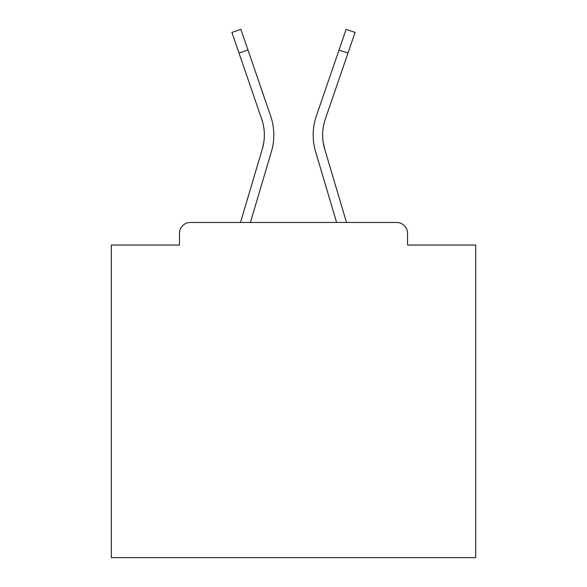 <?xml version="1.0" encoding="UTF-8"?>
<svg xmlns="http://www.w3.org/2000/svg" width="587" height="587" viewBox="0 0 587 587"><rect width="100%" height="100%" fill="white"/><g stroke="black" fill="none" stroke-linecap="round" stroke-linejoin="round"><path stroke-width="0.88" d="M407.539 245.043L407.539 233.384L407.539 245.043L475.675 245.043L475.675 557.65L111.325 557.65L111.325 245.043L179.461 245.043L179.461 233.384L179.461 245.043M259.439 158.673L240.523 222.451L259.439 158.673L240.523 222.451L259.439 158.673L240.523 222.451L259.439 158.673L240.523 222.451L259.439 158.673L240.523 222.451L259.439 158.673L240.523 222.451L259.439 158.673L240.523 222.451L259.439 158.673L240.523 222.451L259.439 158.673L240.523 222.451L259.439 158.673L240.523 222.451L259.439 158.673L240.523 222.451L259.439 158.673L240.523 222.451L259.439 158.673L240.523 222.451L259.439 158.673L240.523 222.451L259.439 158.673L240.523 222.451L259.439 158.673L240.523 222.451L259.439 158.673L240.523 222.451L190.393 222.451L396.607 222.451L346.477 222.451L327.561 158.673M190.393 222.451A10.933 10.933 0 0 0 179.461 233.384M407.539 233.384A10.933 10.933 0 0 0 396.607 222.451M336.593 222.451L315.579 151.585L336.593 222.451L315.579 151.585L336.593 222.451L315.579 151.585L336.593 222.451L315.579 151.585L336.593 222.451L315.579 151.585L336.593 222.451L315.579 151.585L336.593 222.451L315.579 151.585L336.593 222.451L315.579 151.585L336.593 222.451L315.579 151.585L336.593 222.451L315.579 151.585L336.593 222.451L315.579 151.585L336.593 222.451L315.579 151.585L336.593 222.451L315.579 151.585L336.593 222.451L315.579 151.585L336.593 222.451L315.579 151.585L336.593 222.451L315.579 151.585L336.593 222.451L315.579 151.585L336.593 222.451L250.407 222.451L268.523 161.366M263.776 142.48L262.338 148.893L263.776 142.48M323.224 142.48L324.662 148.893L323.224 142.48M250.407 222.451L271.421 151.585A58.296 58.296 0 0 0 270.666 116.079L247.985 50.027L239.026 53.101L261.707 119.154A48.824 48.824 0 0 1 262.338 148.893L240.523 222.451M315.579 151.585A58.296 58.296 0 0 1 316.334 116.079L346.117 29.35L355.076 32.424L325.293 119.154A48.824 48.824 0 0 0 324.662 148.893L346.477 222.451M325.293 119.154A48.824 48.824 0 0 0 322.645 135.01A48.824 48.824 0 0 1 325.293 119.154A48.824 48.824 0 0 0 322.645 135.01A48.824 48.824 0 0 1 325.293 119.154A48.824 48.824 0 0 0 322.645 135.01A48.824 48.824 0 0 1 325.293 119.154A48.824 48.824 0 0 0 322.645 135.01A48.824 48.824 0 0 1 325.293 119.154A48.824 48.824 0 0 0 322.645 135.01A48.824 48.824 0 0 1 325.293 119.154A48.824 48.824 0 0 0 322.645 135.01A48.824 48.824 0 0 1 325.293 119.154A48.824 48.824 0 0 0 322.645 135.01A48.824 48.824 0 0 1 325.293 119.154A48.824 48.824 0 0 0 322.645 135.01A48.824 48.824 0 0 1 325.293 119.154A48.824 48.824 0 0 0 322.645 135.01A48.824 48.824 0 0 1 325.293 119.154A48.824 48.824 0 0 0 322.645 135.01A48.824 48.824 0 0 1 325.293 119.154A48.824 48.824 0 0 0 322.645 135.01A48.824 48.824 0 0 1 325.293 119.154A48.824 48.824 0 0 0 322.645 135.01A48.824 48.824 0 0 1 325.293 119.154A48.824 48.824 0 0 0 322.645 135.01A48.824 48.824 0 0 1 325.293 119.154A48.824 48.824 0 0 0 322.645 135.01A48.824 48.824 0 0 1 325.293 119.154A48.824 48.824 0 0 0 322.645 135.01A48.824 48.824 0 0 1 325.293 119.154A48.824 48.824 0 0 0 322.645 135.01A48.824 48.824 0 0 1 325.293 119.154A48.824 48.824 0 0 0 322.645 135.01A48.824 48.824 0 0 1 325.293 119.154A48.824 48.824 0 0 0 322.645 135.01A48.824 48.824 0 0 1 325.293 119.154A48.824 48.824 0 0 0 322.645 135.01A48.824 48.824 0 0 1 325.293 119.154A48.824 48.824 0 0 0 322.645 135.01A48.824 48.824 0 0 1 325.293 119.154A48.824 48.824 0 0 0 322.645 135.01A48.824 48.824 0 0 1 325.293 119.154A48.824 48.824 0 0 0 322.645 135.01A48.824 48.824 0 0 1 325.293 119.154A48.824 48.824 0 0 0 322.645 135.01A48.824 48.824 0 0 1 325.293 119.154A48.824 48.824 0 0 0 322.645 135.01A48.824 48.824 0 0 1 325.293 119.154A48.824 48.824 0 0 0 322.645 135.01A48.824 48.824 0 0 1 325.293 119.154A48.824 48.824 0 0 0 322.645 135.01A48.824 48.824 0 0 1 325.293 119.154A48.824 48.824 0 0 0 322.645 135.01A48.824 48.824 0 0 1 325.293 119.154A48.824 48.824 0 0 0 322.645 135.01A48.824 48.824 0 0 1 325.293 119.154A48.824 48.824 0 0 0 322.645 135.01A48.824 48.824 0 0 1 325.293 119.154A48.824 48.824 0 0 0 322.645 135.01A48.824 48.824 0 0 1 325.293 119.154A48.824 48.824 0 0 0 322.645 135.01A48.824 48.824 0 0 1 325.293 119.154A48.824 48.824 0 0 0 322.645 135.01A48.824 48.824 0 0 1 325.293 119.154A48.824 48.824 0 0 0 322.645 135.01M261.707 119.154A48.824 48.824 0 0 1 264.355 135.01A48.824 48.824 0 0 0 261.707 119.154A48.824 48.824 0 0 1 264.355 135.01M239.026 53.101L231.924 32.424L240.883 29.35L247.985 50.027M270.666 116.079L260.525 86.553M316.334 116.079L326.475 86.553M347.974 53.101L339.015 50.027"/></g></svg>

